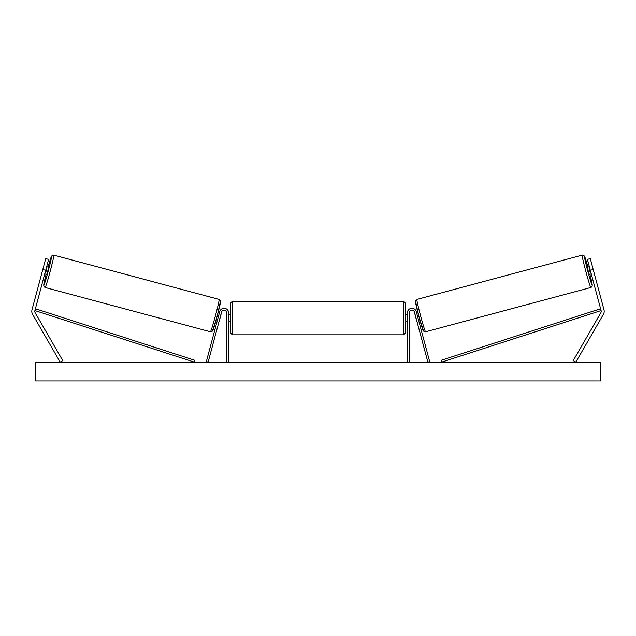 <?xml version="1.0" encoding="UTF-8"?>
<svg xmlns="http://www.w3.org/2000/svg" width="636" height="636" viewBox="0 0 636 636"><rect width="100%" height="100%" fill="white"/><g stroke="black" fill="none" stroke-linecap="round" stroke-linejoin="round"><path stroke-width="0.95" d="M31.8 311.346A6.026 6.026 0 0 0 32.603 314.359L60.166 362.099L62.773 360.596L35.218 312.856A3.013 3.013 0 0 1 34.916 310.567L194.29 362.099L194.862 360.31L35.489 308.778L34.916 310.567L45.705 270.308L42.795 269.529L32.007 309.788A6.026 6.026 0 0 0 31.8 311.346M42.795 269.529L45.713 258.621L48.622 259.401L45.705 270.308M603.993 309.788A6.026 6.026 0 0 1 603.397 314.359L575.834 362.099L573.227 360.596L600.782 312.856A3.013 3.013 0 0 0 601.084 310.567L441.71 362.099L441.138 360.31L600.511 308.778L601.084 310.567L590.295 270.308L593.205 269.529L603.993 309.788M593.205 269.529L590.288 258.621L587.378 259.401L590.295 270.308M407.398 362.099L407.398 312.793A4.516 4.516 0 0 1 416.27 311.624L429.666 361.614L427.853 362.099L414.457 312.109A2.631 2.631 0 0 0 409.274 312.793L409.274 362.099M228.602 362.099L228.602 312.793A4.516 4.516 0 0 0 219.73 311.624L206.334 361.614L208.147 362.099L221.543 312.109A2.631 2.631 0 0 1 226.726 312.793L226.726 362.099M232.371 334.806L230.486 332.93L230.486 303.189L232.371 301.313L232.371 334.806L403.629 334.806L403.629 301.313L405.514 303.189L405.514 321.824L407.398 321.824M228.602 320.751L228.602 315.369M407.398 320.751L407.398 315.369M405.514 318.064L405.514 332.93L403.629 334.806M45.148 287.496L44.146 286.844L43.717 285.174L46.118 274.315A14.867 0.612 -75 0 0 43.812 285.198A14.867 0.612 -75 0 0 48.249 270.992A14.867 0.612 -75 0 0 51.516 256.475A14.867 0.612 -75 0 0 48.066 267.048L51.524 256.228L52.438 255.29L53.814 255.139A16.751 0.684 105 0 1 50.141 271.5A16.751 0.684 105 0 1 45.148 287.496L210.429 331.785A16.751 0.684 -75 0 0 215.429 315.79A16.751 0.684 -75 0 0 219.102 299.429L220.517 301.059L217.162 316.299L212.448 331.118L210.429 331.785M53.814 255.139L219.102 299.429M44.727 273.941L46.69 274.466L47.811 270.872L48.638 267.2L46.674 266.675M47.008 267.875L45.617 273.067L47.008 267.875L46.396 267.708M45.005 272.908L45.617 273.067M216.176 319.884L217.425 320.218M219.523 319.662L219.245 320.703M217.703 319.177L219.094 313.985M220.915 314.47L221.193 313.437M218.124 312.61L219.372 312.944M219.627 319.693L221.018 314.502M600.297 362.099L35.703 362.099L35.703 380.916L600.297 380.916L600.297 362.099M590.852 287.496L591.854 286.844L592.283 285.174L589.882 274.315A14.867 0.612 -105 0 1 592.188 285.198A14.867 0.612 -105 0 1 587.751 270.992A14.867 0.612 -105 0 1 584.484 256.475A14.867 0.612 -105 0 1 587.934 267.048L584.476 256.228L583.562 255.29L582.186 255.139A16.751 0.684 75 0 0 585.859 271.5A16.751 0.684 75 0 0 590.852 287.496L425.571 331.785A16.751 0.684 -105 0 1 420.571 315.79A16.751 0.684 -105 0 1 416.898 299.429L415.483 301.059L418.838 316.299L423.552 331.118L425.571 331.785M582.186 255.139L416.898 299.429M591.273 273.941L589.31 274.466L588.189 270.872L587.362 267.2L589.326 266.675M419.824 319.884L418.575 320.218M417.876 312.61L416.628 312.944M414.807 313.437L415.085 314.47M418.297 319.177L416.906 313.985M416.755 320.703L416.477 319.662M416.373 319.693L414.982 314.502M590.995 272.908L590.383 273.067L588.992 267.875L590.383 273.067M588.992 267.875L589.604 267.708M220.43 301.734A14.867 0.612 105 0 1 217.17 316.251A14.867 0.612 105 0 1 212.734 330.458M415.57 301.734A14.867 0.612 75 0 0 418.83 316.251A14.867 0.612 75 0 0 423.266 330.458M232.371 301.313L403.629 301.313M228.602 314.295L230.486 314.295M405.514 314.295L407.398 314.295M228.602 321.824L230.486 321.824"/></g></svg>
